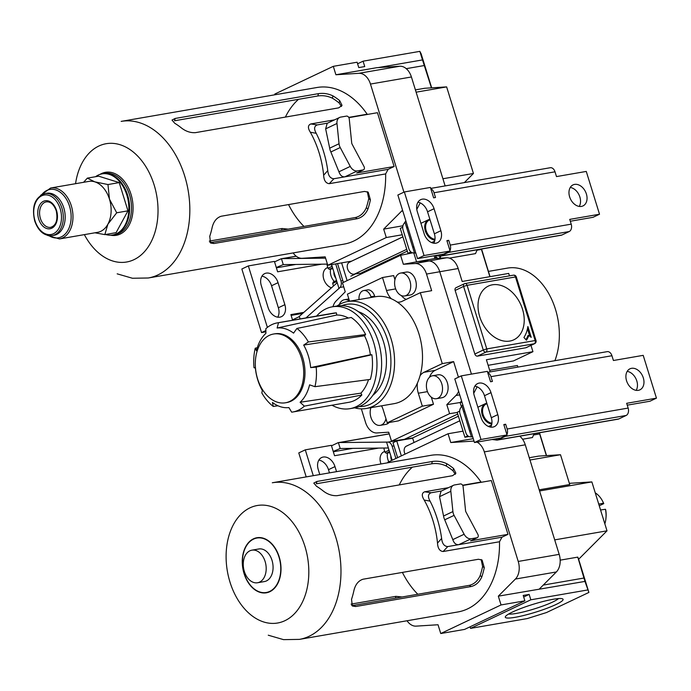 <?xml version="1.0" encoding="UTF-8"?>
<svg xmlns="http://www.w3.org/2000/svg" width="691" height="691" viewBox="0 0 691 691"><rect width="100%" height="100%" fill="white"/><g stroke="black" fill="none" stroke-linecap="round" stroke-linejoin="round"><path stroke-width="1.04" d="M301.449 357.998A34.887 23.805 80.2 0 1 285.461 402.784A34.887 23.805 80.2 0 1 257.57 378.806A34.887 23.805 80.2 0 1 273.558 334.021A34.887 23.805 80.2 0 1 301.449 357.998M273.558 334.021L274.845 333.805A34.887 23.805 80.2 0 1 302.736 357.783A34.887 23.805 80.2 0 1 286.739 402.559L285.461 402.784M262.338 390.519A40.225 27.45 80.2 0 1 257.717 379.791A40.225 27.45 80.2 0 1 255.368 367.983L254.012 367.724A45.226 30.862 80.2 0 1 255.238 348.186L256.447 350.743A40.225 27.45 80.2 0 1 265.923 333.321L265.836 328.717A45.226 30.862 80.2 0 1 277.385 322.87A45.226 30.862 80.2 0 1 278.516 322.706L277.117 328.018A40.225 27.45 80.2 0 1 293.571 333.14L296.914 328.432A45.226 30.862 80.2 0 1 308.376 341.959L303.686 345.077A40.225 27.45 80.2 0 1 308.307 355.805A40.225 27.45 80.2 0 1 310.665 367.603L316.176 367.146A45.226 30.862 80.2 0 1 314.949 386.684L309.585 384.852A40.225 27.45 80.2 0 1 300.101 402.266L304.351 406.153A45.226 30.862 80.2 0 1 292.803 412A45.226 30.862 80.2 0 1 291.662 412.164L288.907 407.578A40.225 27.45 80.2 0 1 272.453 402.456L273.273 406.446A45.226 30.862 80.2 0 1 261.811 392.92L262.338 390.519M316.582 316.089A51.687 35.276 80.2 0 1 332.311 306.813A51.687 35.276 80.2 0 1 373.624 342.33A51.687 35.276 80.2 0 1 349.931 408.675A51.687 35.276 80.2 0 1 332.008 405.22M332.311 306.813L336.966 306.009A51.687 35.276 80.2 0 1 378.279 341.527A51.687 35.276 80.2 0 1 354.587 407.863L349.931 408.675M372.872 395.295A45.226 30.862 -99.8 0 0 383.522 341.846A45.226 30.862 -99.8 0 0 358.404 311.71M359.165 406.602A51.687 35.276 -99.8 0 0 387.582 339.92A51.687 35.276 -99.8 0 0 341.691 305.655M337.001 306.001A54.269 37.038 80.2 0 1 347.694 301.526A54.269 37.038 80.2 0 1 391.071 338.823A54.269 37.038 80.2 0 1 366.195 408.485A54.269 37.038 80.2 0 1 354.63 407.863M370.937 407.664A11.626 7.938 -99.8 0 0 370.92 417.364A11.626 7.938 -99.8 0 0 380.214 425.354A11.626 7.938 -99.8 0 0 385.949 418.686M380.214 425.354L385.803 424.386A11.626 7.938 -99.8 0 0 389.18 422.477M395.347 287.983A11.626 7.938 -99.8 0 0 404.65 295.973A11.626 7.938 -99.8 0 0 409.979 281.047A11.626 7.938 -99.8 0 0 400.685 273.057A11.626 7.938 -99.8 0 0 395.347 287.983M404.65 295.973L410.229 295.014A11.626 7.938 -99.8 0 0 415.559 280.088A11.626 7.938 -99.8 0 0 406.265 272.09L400.685 273.057M427.15 390.709A11.626 7.938 -99.8 0 0 436.444 398.698A11.626 7.938 -99.8 0 0 441.774 383.773A11.626 7.938 -99.8 0 0 432.48 375.774A11.626 7.938 -99.8 0 0 427.15 390.709M436.444 398.698L442.024 397.731A11.626 7.938 -99.8 0 0 447.362 382.805A11.626 7.938 -99.8 0 0 438.059 374.816L432.48 375.774M554.89 360.693A59.953 40.916 -99.8 0 0 555.469 309.3A59.953 40.916 -99.8 0 0 507.548 268.099L488.494 271.39M490.169 371.896L486.404 359.743L532.942 351.684L513.439 360.935L488.131 365.314M517.939 367.094L517.386 365.504L489.677 370.298M366.195 408.485L394.12 403.648A54.269 37.038 -99.8 0 0 417.416 383.064A54.269 37.038 -99.8 0 0 420.033 375.8A54.269 37.038 -99.8 0 0 418.988 333.995A54.269 37.038 -99.8 0 0 397.195 302.027A54.269 37.038 -99.8 0 0 391.331 298.78A54.269 37.038 -99.8 0 0 375.61 296.698L347.694 301.526M277.385 322.87L333.408 313.178A45.226 30.862 80.2 0 1 336.405 312.876L278.516 322.706M257.259 347.754L255.238 348.186M273.273 406.446L277.946 405.764M304.351 406.153L361.834 395.027A45.226 30.862 80.2 0 1 348.834 402.309L292.803 412M316.176 367.146L371.888 354.759A45.226 30.862 80.2 0 1 370.341 379.394L314.949 386.684M374.876 296.828L374.652 296.119A9.043 6.176 -99.8 0 0 367.422 289.9L363.699 290.548A9.043 6.176 -99.8 0 0 359.035 299.566M339.281 304.558A11.626 7.938 -99.8 0 1 344.455 299.713A11.626 7.938 -99.8 0 1 349.551 301.207L347.4 294.167L382.503 277.532L386.519 290.488A16.8 11.462 -99.8 0 0 391.331 298.78M431.305 397.178L433.49 404.244L398.396 420.888L387.228 422.814L383.211 409.858A16.8 11.462 -99.8 0 0 381.536 405.824M387.228 422.814L422.322 406.178L433.49 404.244M417.416 383.064A16.8 11.462 -99.8 0 0 418.314 393.214L422.322 406.178M397.195 302.027A16.8 11.462 -99.8 0 0 399.942 302.036A16.8 11.462 -99.8 0 0 401.998 301.38L420.318 292.699L442.275 363.621L423.954 372.311A16.8 11.462 -99.8 0 0 420.033 375.8M420.318 292.699L431.659 290.678L426.511 274.059A15.193 10.365 -99.8 0 0 415.136 263.53L403.354 264.273L400.573 255.281L342.468 282.826L345.25 291.818L336.085 301.008A15.193 10.365 80.2 0 0 332.976 306.7M382.503 277.532L393.671 275.597L394.95 279.725M401.324 295.549A16.8 11.462 -99.8 0 0 406.153 299.41M361.35 408.847L365.548 422.417A15.193 10.365 -99.8 0 0 376.932 432.946L388.705 432.203L391.495 441.204L404.416 439.338L457.736 414.056M458.599 391.279A15.193 10.365 80.2 0 1 455.974 395.468L446.809 404.658L449.599 413.65L391.495 441.204M442.275 363.621L453.616 361.609L458.444 377.217M453.616 361.609L435.123 370.376A16.8 11.462 -99.8 0 0 429.491 377.303M471.443 374.116L439.744 271.71A15.504 10.581 -99.8 0 0 428.126 260.965L416.518 261.699L413.779 252.871M403.354 264.273L434.941 258.503L434.095 255.756M400.573 255.281L412.769 252.82M415.136 263.53L446.559 257.778L434.941 258.503M446.559 257.778A15.504 10.581 80.2 0 1 458.168 268.523L426.511 274.059M509.466 275.856L508.714 273.42L462.175 281.479L458.168 268.523M490.031 276.659L481.567 249.019M517.386 365.504L517.879 367.102M481.316 249.062L489.884 276.685M481.446 249.416L477.213 250.151M436.47 257.199L434.639 257.518M461.45 406.861L460.111 402.542L461.623 401.03M461.985 402.214L446.809 404.658M361.764 273.679L361.505 272.833L407.301 251.127M414.021 442.499L412.605 437.921L404.416 439.338M532.942 351.684L530.99 345.379M412.605 437.921L458.401 416.207M449.599 413.65L457.243 412.475M371.153 297.467L370.929 296.759A9.043 6.176 -99.8 0 0 363.699 290.548M348.394 318.033A43.041 29.376 -99.8 0 0 336.733 315.036L336.405 312.876M296.914 328.432L351.175 317.471A45.226 30.862 80.2 0 1 365.625 334.522L308.376 341.959M371.888 354.759L370.385 354.759A43.041 29.376 -99.8 0 0 364.502 335.766L365.625 334.522M361.834 395.027L360.909 393.144A43.041 29.376 -99.8 0 0 368.536 379.627M364.502 335.766L303.686 345.077M370.385 354.759L310.665 367.603M360.909 393.144L300.101 402.266M336.733 315.036L277.117 328.018M350.337 261.924A6.461 4.638 64.6 0 0 349.465 262.2A6.461 4.638 64.6 0 0 347.789 269.438A6.461 4.638 64.6 0 0 354.12 274.146A6.461 4.638 64.6 0 0 354.664 274.007L406.74 249.321L354.664 274.007L361.592 273.118M350.855 276.15L354.759 274.301M434.872 240.088A10.987 7.886 -115.4 0 1 425.336 231.01A10.987 7.886 -115.4 0 1 428.532 219.703L421.303 223.133A10.987 7.886 64.6 0 0 420.931 223.323M428.532 219.703A10.987 7.886 -115.4 0 1 429.871 219.263M430.035 219.79A10.339 7.42 64.6 0 0 426.01 230.043A10.339 7.42 64.6 0 0 434.985 239.267M284.865 304.696A11.626 8.352 -115.4 0 1 281.47 316.651A11.626 8.352 -115.4 0 1 279.898 317.152A11.626 8.352 -115.4 0 1 268.108 307.59L261.302 285.582A11.626 8.352 64.6 0 1 264.688 273.619A11.626 8.352 64.6 0 1 278.05 282.679L284.865 304.696L278.361 307.771A11.626 8.352 -115.4 0 1 277.73 317.169M295.869 264.454L276.391 267.823M276.296 267.521L283.267 264.593L281.453 258.719A5.943 4.06 -99.8 0 0 280.796 258.944L274.56 261.898M335.688 263.902L340.957 280.926A5.943 4.06 80.2 0 1 340.076 287.439L305.975 317.92M283.267 264.593L327.422 264.109M339.056 288.648L331.611 264.61M337.217 282.697L298.745 316.901L292.5 319.864M337.545 263.582L343.367 282.403M296.223 256.231L282.317 258.633L325.582 258.158M341.613 262.882L347.107 280.624M261.924 276.184A11.626 8.352 64.6 0 1 271.546 285.763L278.361 307.771M265.897 331.835L261.535 332.587L241.85 268.998L248.345 265.923L267.382 327.413M291.118 315.39L302.494 313.429M300.093 318.94L299.263 316.279M282.317 258.633L281.453 258.719L282.317 258.633M248.345 265.923L274.405 261.414L277.627 271.805L321.73 264.169M261.535 332.587L265.871 330.531M303.669 312.392L290.876 314.604L292.613 320.235M476.747 250.721L477.567 249.71M439.58 258.218L439.986 256.188M335.774 278.05A6.461 4.638 -115.4 0 1 333.917 272.055M334.34 281.513A10.987 7.886 -115.4 0 1 330.678 269.075M327.759 267.486L326.964 267.858A10.987 7.886 64.6 0 0 323.457 277.998A10.987 7.886 64.6 0 0 331.412 287.836M440.875 230.725A11.626 8.352 -115.4 0 1 437.481 242.688A11.626 8.352 -115.4 0 1 424.119 233.627L417.304 211.619A11.626 8.352 64.6 0 1 420.698 199.656A11.626 8.352 64.6 0 1 422.279 199.163A11.626 8.352 64.6 0 1 434.06 208.717L440.875 230.725L434.371 233.808L427.556 211.8A11.626 8.352 64.6 0 0 417.934 202.221M581.407 206.41A11.626 8.352 -115.4 0 1 570.006 197.928A11.626 8.352 -115.4 0 1 573.02 184.894A11.626 8.352 -115.4 0 1 574.592 184.402A11.626 8.352 -115.4 0 1 586.003 192.875A11.626 8.352 -115.4 0 1 582.988 205.918A11.626 8.352 -115.4 0 1 581.407 206.41M570.308 221.241L593.016 217.311L599.52 214.227L569.738 219.384L571.215 224.152A5.943 4.06 80.2 0 1 569.211 231.545L561.921 235.009A5.943 4.06 80.2 0 1 561.273 235.225L560.487 235.294M430.718 188.41L550.261 167.732A5.943 4.06 80.2 0 1 555.011 171.817L434.017 192.746L435.494 197.514L433.637 197.842L430.415 187.442L404.356 191.951L424.041 255.54L450.1 251.032L446.887 240.641L448.744 240.321L450.221 245.089L571.215 224.152M448.744 240.321L447.034 241.124M439.847 254.763L440.279 256.162A5.943 4.06 -99.8 0 0 440.927 255.938L561.921 235.009M569.211 231.545L448.226 252.483L440.927 255.938M448.226 252.483A5.943 4.06 -99.8 0 0 449.599 251.274M449.971 250.626A5.943 4.06 -99.8 0 0 450.221 245.089M415.827 253.079L413.045 252.846A5.943 4.06 80.2 0 1 408.882 248.725L403.112 230.086A5.943 4.06 80.2 0 1 403.985 223.573L405.833 220.8M413.978 247.128L412.622 246.946L414.462 252.897M405.012 222.364L412.622 246.946M406.852 228.315L407.673 226.752M416.794 209.39L420.206 202.895M439.822 256.18L435.166 255.575M412.035 252.63L407.984 253.329L400.262 228.384L402.732 227.209M410.903 251.947L407.984 253.329M439.951 258.192L440.849 256.059M477.144 249.779L475.529 253.614L449.383 258.132M435.926 255.67L435.624 256.378L437.636 258.339M555.011 171.817L556.488 176.585L586.27 171.428L599.52 214.227M434.017 192.746A5.943 4.06 -99.8 0 0 430.847 188.833M404.356 191.951L397.861 195.035L417.537 258.624L424.041 255.54M434.371 233.808A11.626 8.352 -115.4 0 1 433.741 243.206M570.256 187.46A11.626 8.352 -115.4 0 1 579.049 194.914A11.626 8.352 -115.4 0 1 579.248 206.428M450.1 251.032L443.596 254.115L417.537 258.624M336.69 280.995L336.465 281.764A0.777 0.527 -99.8 0 0 337.087 282.299L337.087 282.299M336.431 281.643L332.691 283.414L333.243 282.032L336.526 280.477M333.52 285.97A4.906 3.351 -99.8 0 1 333.261 285.253L332.691 283.414M332.587 267.754L329.305 269.317L332.881 268.695M329.305 269.317L327.992 268.255L327.43 266.415A4.906 3.351 -99.8 0 1 327.111 264.117M331.87 265.448A0.777 0.527 -99.8 0 0 331.697 266.355L332.345 266.976M327.992 268.255L331.732 266.484M357.601 63.779L363.077 61.179L364.736 66.561L358.784 67.588L357.117 62.216L333.295 66.336L274.785 94.071L275.001 94.762M431.676 87.835L421.147 53.82L419.843 51.359L363.077 61.179M402.879 236.84L351.607 261.146L327.784 265.275L325.176 256.845L302.226 258.296A15.504 10.581 -99.8 0 1 293.174 252.923M402.24 234.776L386.286 237.531L327.784 265.275M403.924 192.158L370.462 84.06A15.504 10.581 -99.8 0 0 358.845 73.315L335.904 74.758L333.295 66.336M335.904 74.758L376.854 67.675L399.795 66.232A15.504 10.581 80.2 0 1 411.413 76.977L370.462 84.06M378.141 67.597L422.495 59.918L419.843 51.359M422.495 59.918L431.434 87.852M402.931 225.776L383.678 229.11L401.531 211.213A15.504 10.581 -99.8 0 0 402.507 210.073M386.286 237.531L383.678 229.11M406.248 68.659L424.516 65.498M464.343 182.597L473.439 173.476L446.636 86.893L424.706 88.275L415.403 89.89M445.134 185.914L411.413 76.977M446.636 86.893L416.12 92.179M473.439 173.476L442.914 178.753M491.802 424.006A10.987 7.886 -115.4 0 1 482.266 414.928A10.987 7.886 -115.4 0 1 485.471 403.622L478.232 407.051A10.987 7.886 64.6 0 0 477.861 407.241M485.471 403.622A10.987 7.886 -115.4 0 1 486.801 403.181M486.965 403.708A10.339 7.42 64.6 0 0 482.94 413.961A10.339 7.42 64.6 0 0 491.914 423.186M407.267 445.842A6.461 4.638 64.6 0 0 406.394 446.118A6.461 4.638 64.6 0 0 405.064 454.125M352.799 448.373L333.321 451.741M333.235 451.439L340.197 448.511L338.383 442.637A5.943 4.06 -99.8 0 0 337.735 442.862L331.49 445.816M389.232 433.905L339.255 442.551L387.953 442.093A5.943 4.06 80.2 0 1 392.117 446.213L395.908 458.47M340.197 448.511L388.377 447.984L386.537 442.033M392.177 460.241L388.377 447.984M412.691 438.198L396.738 440.962L392.998 442.732L397.619 457.658M396.738 440.962L401.359 455.887M318.862 460.102A11.626 8.352 64.6 0 1 328.484 469.681L329.469 472.877M306.199 476.902L298.78 452.916L305.284 449.841L313.282 475.676M339.255 442.551L338.383 442.637L339.255 442.551M305.284 449.841L331.343 445.332L334.556 455.723L378.668 448.088M328.484 469.681L334.98 466.598A11.626 8.352 64.6 0 0 321.626 457.537A11.626 8.352 64.6 0 0 318.231 469.5L319.795 474.553M334.98 466.598L336.543 471.651M533.685 434.639L534.506 433.628M391.737 460.448A6.461 4.638 -115.4 0 1 390.856 455.974M388.8 461.838A10.987 7.886 -115.4 0 1 387.608 452.994M384.688 451.404L383.902 451.776A10.987 7.886 64.6 0 0 381 463.963M497.805 414.643A11.626 8.352 -115.4 0 1 494.411 426.606A11.626 8.352 -115.4 0 1 481.057 417.545L474.242 395.537A11.626 8.352 64.6 0 1 477.636 383.574A11.626 8.352 64.6 0 1 479.208 383.082A11.626 8.352 64.6 0 1 490.99 392.635L497.805 414.643L491.301 417.727L484.495 395.718A11.626 8.352 64.6 0 0 474.872 386.139M638.337 390.329A11.626 8.352 -115.4 0 1 626.936 381.847A11.626 8.352 -115.4 0 1 629.95 368.813A11.626 8.352 -115.4 0 1 631.531 368.32A11.626 8.352 -115.4 0 1 642.932 376.802A11.626 8.352 -115.4 0 1 639.918 389.836A11.626 8.352 -115.4 0 1 638.337 390.329M627.247 405.159L649.946 401.229L656.45 398.146L626.668 403.302L628.145 408.07A5.943 4.06 80.2 0 1 626.15 415.464L618.851 418.927A5.943 4.06 80.2 0 1 618.203 419.143L617.417 419.212M487.647 372.328L607.19 351.65A5.943 4.06 80.2 0 1 611.941 355.735L490.955 376.664L492.424 381.432L490.567 381.76L487.345 371.361L461.286 375.869L480.971 439.459L507.03 434.95L503.817 424.559L505.674 424.239L507.151 429.007L628.145 408.07M505.674 424.239L503.964 425.043M496.777 438.681L497.209 440.081A5.943 4.06 -99.8 0 0 497.865 439.856L618.851 418.927M626.15 415.464L505.156 436.401L497.865 439.856M505.156 436.401A5.943 4.06 -99.8 0 0 506.529 435.192M506.909 434.544A5.943 4.06 -99.8 0 0 507.151 429.007M472.756 436.997L469.984 436.764A5.943 4.06 80.2 0 1 465.812 432.644L460.042 414.004A5.943 4.06 80.2 0 1 460.923 407.491L462.763 404.719M470.917 431.046L469.552 430.864L471.392 436.816M461.942 406.282L469.552 430.864M463.782 412.233L464.602 410.67M473.724 393.309L477.135 386.813M496.76 440.098L492.096 439.493M468.964 436.548L464.913 437.248L457.192 412.302L459.67 411.128M467.833 435.866L464.913 437.248M534.083 433.698L532.459 437.533L522.577 439.243M611.941 355.735L613.418 360.503L643.2 355.347L656.45 398.146M490.955 376.664A5.943 4.06 -99.8 0 0 487.777 372.751M461.286 375.869L454.79 378.953L474.475 442.542L480.971 439.459M491.301 417.727A11.626 8.352 -115.4 0 1 490.679 427.124M627.186 371.378A11.626 8.352 -115.4 0 1 635.979 378.832A11.626 8.352 -115.4 0 1 636.178 390.346M507.03 434.95L500.534 438.034L474.475 442.542M389.525 451.672L386.234 453.236L389.81 452.614M386.234 453.236L384.93 452.173L384.36 450.333A4.906 3.351 -99.8 0 1 384.041 448.036M388.808 449.366A0.777 0.527 -99.8 0 0 388.627 450.273L389.283 450.903M384.93 452.173L388.662 450.402M553.197 599.278A30.24 4.12 162.8 0 0 523.502 607.527A30.24 4.12 162.8 0 0 505.406 616.605A30.24 4.12 162.8 0 0 515.175 617.305A30.24 4.12 162.8 0 0 548.473 607.709A30.24 4.12 162.8 0 0 562.629 598.89A30.24 4.12 162.8 0 0 553.197 599.278M508.611 614.031A27.139 3.697 162.8 0 0 516.212 613.444A27.139 3.697 162.8 0 0 558.535 598.579M604.841 523.838A21.965 14.995 -99.8 0 0 605.972 518.077A21.965 14.995 -99.8 0 0 605.454 509.284L600.557 509.984M440.754 633.535L501.044 604.945L524.875 600.825L464.577 629.415L440.754 633.535L438.034 624.75L416.094 626.132A15.504 10.581 -99.8 0 1 407.034 620.76M598.743 504.136L603.554 503.169A21.965 14.995 -99.8 0 0 603.286 502.564A21.965 14.995 -99.8 0 0 595.245 492.838M605.454 509.284L605.67 509.742A19.383 13.224 80.2 0 1 606.05 517.118L605.972 518.077M603.286 502.564L603.684 503.437A19.383 13.224 80.2 0 1 603.77 503.627L599.252 505.769M603.554 503.169L603.77 503.627M546.546 455.611L539.472 432.765M569.358 483.329L591.867 481.912L607.009 530.826L578.635 559.269L577.78 557.119L584.949 581.416L498.323 596.16L515.4 579.049A15.504 10.581 -99.8 0 0 518.233 561.446L484.322 451.897A15.504 10.581 -99.8 0 0 476.989 442.11M470.053 626.815L470.536 628.378L527.311 618.557L546.486 612.546L588.896 592.437L578.635 559.269M533.53 434.993L539.645 433.939L546.356 455.619M539.205 489.815L569.73 484.529L560.505 454.73L538.565 456.112L529.271 457.727M539.239 432.808L539.645 433.939M543.264 585.078L584.24 577.987M577.78 557.119L560.176 560.159M463.03 431.158L448.053 433.749L387.755 462.331L387.893 462.771M474.052 441.186A15.504 10.581 -99.8 0 0 472.713 441.152L450.765 442.534L448.053 433.749M450.765 442.534L473.266 438.638M588.896 592.437L584.949 581.416M524.875 600.825L523.208 595.443L529.159 594.415L530.826 599.797L587.6 589.976M501.044 604.945L498.323 596.16M470.536 628.378L530.826 599.797M539.274 589.077L556.35 571.967L515.4 579.049M519.736 436.185A15.504 10.581 80.2 0 1 525.272 444.814L484.322 451.897M518.233 561.446L559.183 554.363L525.272 444.814M559.183 554.363A15.504 10.581 80.2 0 1 556.35 571.967M560.505 454.73L529.98 460.016M607.009 530.826L554.7 539.878M591.867 481.912L539.559 490.964M523.692 597.007L529.159 594.415M282.066 228.505L288.19 229.144L282.066 228.505L209.304 241.099L282.066 228.505L281.591 230.293L282.066 228.505M303.962 226.423A76.882 52.464 80.2 0 1 288.536 204.579A76.882 52.464 80.2 0 0 303.962 226.423M285.4 117.081A76.882 52.464 80.2 0 1 298.555 99.305A76.882 52.464 80.2 0 0 285.4 117.081M310.769 123.957L317.255 124.924C314.129 126.133 313.792 128.923 316.219 133.311A83.343 56.878 80.2 0 1 323.474 151.243A83.343 56.878 80.2 0 1 327.759 170.591C328.303 175.816 330.35 178.537 333.908 178.727L329.262 183.676C325.806 183.314 323.932 180.506 323.656 175.246A79.465 54.235 -99.8 0 0 319.087 152.737A79.465 54.235 -99.8 0 0 310.328 132.214C307.676 127.999 307.823 125.244 310.769 123.957L334.591 119.837M316.219 133.311L310.328 132.214M127.602 195.043A31.009 21.162 80.2 0 1 113.384 234.854L115.285 234.525A31.009 21.162 -99.8 0 0 129.493 194.715A31.009 21.162 -99.8 0 0 104.704 173.406A31.009 21.162 -99.8 0 1 129.493 194.715A31.009 21.162 -99.8 0 1 115.285 234.525L113.384 234.854A31.009 21.162 80.2 0 0 127.602 195.043A31.009 21.162 80.2 0 1 113.384 234.854A31.009 21.162 80.2 0 0 127.602 195.043A31.009 21.162 80.2 0 0 102.812 173.735A31.009 21.162 80.2 0 1 127.602 195.043A31.009 21.162 80.2 0 0 102.812 173.735A31.009 21.162 80.2 0 1 127.602 195.043M209.744 236.331L210.548 243.007L213.856 243.517L357.178 218.719C362.032 217.51 365.625 214.262 367.966 208.958A79.465 54.235 -99.8 0 0 370.419 199.854L368.217 192.193L364.546 191.424L221.215 216.231C216.715 217.682 213.709 221.353 212.206 227.235A79.465 54.235 80.2 0 1 209.744 236.331L210.548 243.007L213.856 243.517L357.178 218.719C362.032 217.51 365.625 214.262 367.966 208.958A79.465 54.235 -99.8 0 0 370.419 199.854L368.217 192.193L364.546 191.424L221.215 216.231C216.724 217.682 213.718 221.345 212.206 227.235A79.465 54.235 80.2 0 1 209.744 236.331M348.886 117.651L377.459 112.702L394.12 166.514L388.135 169.347L385.647 173.916A79.465 54.235 80.2 0 1 344.083 244.113A79.465 54.235 80.2 0 0 385.647 173.916L329.262 183.676M333.908 178.727L344.852 176.836C342.097 177.008 340.127 175.324 338.944 171.783L330.091 150.102L325.651 128.854L327.18 123.344L339.635 117.444A7.756 5.571 64.6 0 0 336.975 123.482L339.039 143.737A7.756 5.571 64.6 0 0 340.214 147.537L350.259 166.41A7.756 5.571 64.6 0 0 357.342 170.919L363.155 169.908A2.583 1.857 64.6 0 0 363.509 169.805A2.583 1.857 64.6 0 0 364.002 166.522L352.09 144.151A2.583 1.857 -115.4 0 1 351.702 142.882L349.249 118.869A2.583 1.857 64.6 0 0 346.502 116.105L340.689 117.107A7.756 5.571 64.6 0 0 339.635 117.444M317.255 124.924L327.646 123.128M348.73 117.392L367.163 114.196A79.465 54.235 80.2 0 0 316.988 87.498L121.158 121.383A79.465 54.235 80.2 0 1 184.687 175.998A79.465 54.235 80.2 0 0 121.158 121.383L316.988 87.498A79.465 54.235 80.2 0 1 367.163 114.196L367.75 114.386M357.342 170.919L344.852 176.836L388.135 169.347M363.509 169.805L357.005 172.88A2.583 1.857 64.6 0 1 356.651 172.992L394.12 166.514M181.491 128.016C185.862 131.376 190.483 132.931 195.354 132.663L338.676 107.865L342.036 105.403L339.713 100.644A79.465 54.235 -99.8 0 0 332.976 95.902C328.311 93.665 323.474 92.914 318.465 93.648L175.143 118.455L172.007 120.079L174.754 123.283A79.465 54.235 80.2 0 1 181.491 128.016C185.853 131.376 190.474 132.922 195.354 132.663L338.676 107.865L342.036 105.403L339.713 100.644A79.465 54.235 -99.8 0 0 332.976 95.902C328.311 93.665 323.474 92.914 318.465 93.648L175.143 118.455L172.007 120.079L174.754 123.283A79.465 54.235 80.2 0 1 181.491 128.016M323.656 175.246L327.759 170.591M368.735 198.671L367.31 191.701L368.735 198.671L370.419 199.854L368.735 198.671A76.882 52.464 -99.8 0 1 366.282 207.766A76.882 52.464 -99.8 0 0 368.735 198.671M355.459 217.51C360.322 216.309 363.924 213.061 366.282 207.766C363.924 213.061 360.322 216.309 355.459 217.51L212.137 242.308L355.459 217.51L357.178 218.719L355.459 217.51M209.814 242.256L212.137 242.308L209.814 242.256M174.512 120.77L317.843 95.971L174.512 120.77L175.143 118.455L174.512 120.77M332.354 98.182C327.689 95.963 322.852 95.228 317.843 95.971C322.852 95.228 327.689 95.963 332.354 98.182A76.882 52.464 -99.8 0 1 339.091 102.924A76.882 52.464 -99.8 0 0 332.354 98.182L332.976 95.902L332.354 98.182M341.466 106.474L339.091 102.924L341.466 106.474M126.859 195.173A31.009 21.162 80.2 0 1 112.642 234.975A31.009 21.162 80.2 0 1 105.559 234.482A31.009 21.162 80.2 0 0 112.642 234.975L113.384 234.854L112.642 234.975A31.009 21.162 80.2 0 0 126.859 195.173A31.009 21.162 80.2 0 0 102.069 173.864A31.009 21.162 80.2 0 1 126.859 195.173M63.805 207.922A21.317 14.554 80.2 0 1 54.028 235.285A21.317 14.554 80.2 0 0 63.805 207.922A21.317 14.554 80.2 0 0 46.763 193.264A21.317 14.554 80.2 0 1 63.805 207.922M107.891 224.195A25.843 17.638 80.2 0 1 97.612 232.331A25.843 17.638 80.2 0 0 107.891 224.195L104.833 234.612L94.935 232.798L104.833 234.612L116.097 232.66L127.973 210.833L119.232 182.597L98.614 176.179L87.342 178.131L94.779 181.837A25.843 17.638 80.2 0 1 109.463 199.163A25.843 17.638 80.2 0 1 107.891 224.195L104.833 234.612L116.097 232.66L127.973 210.833L119.232 182.597L98.614 176.179L87.342 178.131L94.779 181.837L107.969 184.549L109.463 199.163L116.71 212.785L107.891 224.195A25.843 17.638 80.2 0 0 109.463 199.163L116.71 212.785L127.973 210.833L116.71 212.785L107.891 224.195M88.802 181.405A25.843 17.638 80.2 0 1 94.779 181.837A25.843 17.638 80.2 0 1 109.463 199.163L107.969 184.549L119.232 182.597L107.969 184.549L94.779 181.837A25.843 17.638 80.2 0 0 88.802 181.405L50.642 188.004A25.843 17.638 80.2 0 1 71.303 205.763A25.843 17.638 80.2 0 1 59.461 238.939L47.489 235.389L59.461 238.939L97.612 232.331L59.461 238.939A25.843 17.638 80.2 0 0 71.303 205.763A25.843 17.638 80.2 0 0 50.642 188.004L40.562 195.372L50.642 188.004L88.802 181.405M83.594 182.303L87.342 178.131L83.594 182.303M95.557 176.706A31.009 21.162 80.2 0 1 102.069 173.864L104.704 173.406L102.069 173.864A31.009 21.162 80.2 0 0 95.557 176.706M395.934 596.342L402.058 596.989L395.934 596.342L351.088 604.098L395.934 596.342L395.451 598.13L395.934 596.342M417.822 594.26A76.882 52.464 80.2 0 1 402.395 572.416A76.882 52.464 80.2 0 0 417.822 594.26M399.268 484.918A76.882 52.464 80.2 0 1 412.423 467.142A76.882 52.464 80.2 0 0 399.268 484.918M424.637 491.793L431.115 492.761C427.997 493.97 427.651 496.76 430.087 501.148A83.343 56.878 80.2 0 1 437.343 519.079A83.343 56.878 80.2 0 1 441.627 538.427C442.162 543.653 444.218 546.374 447.768 546.572L443.121 551.513C439.666 551.15 437.8 548.343 437.515 543.083A79.465 54.235 -99.8 0 0 432.946 520.573A79.465 54.235 -99.8 0 0 424.196 500.051C421.545 495.836 421.691 493.08 424.637 491.793L448.45 487.673M430.087 501.148L424.196 500.051M265.128 561.533A16.541 11.289 80.2 0 1 257.544 582.755A16.541 11.289 80.2 0 1 244.32 571.388A16.541 11.289 80.2 0 1 251.904 550.166A16.541 11.289 80.2 0 1 265.128 561.533A16.541 11.289 80.2 0 1 257.544 582.755A16.541 11.289 80.2 0 1 244.32 571.388A16.541 11.289 80.2 0 1 251.904 550.166A16.541 11.289 80.2 0 1 265.128 561.533M264.428 581.563A16.541 11.289 -99.8 0 0 272.012 560.341A16.541 11.289 -99.8 0 0 258.788 548.974A16.541 11.289 -99.8 0 1 272.012 560.341A16.541 11.289 -99.8 0 1 264.428 581.563L257.544 582.755L264.428 581.563M351.538 599.339L352.332 606.007L355.64 606.525L471.046 586.555C475.9 585.355 479.494 582.098 481.834 576.795A79.465 54.235 -99.8 0 0 484.287 567.691L482.085 560.03L478.414 559.261L363 579.231C358.499 580.69 355.494 584.361 353.991 590.244A79.465 54.235 80.2 0 1 351.538 599.339L352.332 606.007L355.64 606.525L471.046 586.555C475.9 585.355 479.494 582.098 481.834 576.795A79.465 54.235 -99.8 0 0 484.287 567.691L482.085 560.03L478.414 559.261L363 579.231C358.508 580.682 355.502 584.353 353.991 590.244A79.465 54.235 80.2 0 1 351.538 599.339M462.745 485.488L491.327 480.539L507.98 534.35L501.994 537.183L499.507 541.753A79.465 54.235 80.2 0 1 457.952 611.95A79.465 54.235 80.2 0 0 499.507 541.753L443.121 551.513M447.768 546.572L458.72 544.672C455.956 544.845 453.987 543.161 452.804 539.619L443.959 517.939L439.519 496.691L441.048 491.18L453.503 485.281A7.756 5.571 64.6 0 0 450.834 491.318L452.907 511.573A7.756 5.571 64.6 0 0 454.082 515.374L464.127 534.247A7.756 5.571 64.6 0 0 471.202 538.755L477.023 537.745A2.583 1.857 64.6 0 0 477.369 537.641A2.583 1.857 64.6 0 0 477.861 534.359L465.959 511.988A2.583 1.857 -115.4 0 1 465.561 510.718L463.117 486.706A2.583 1.857 64.6 0 0 460.361 483.942L454.548 484.944A7.756 5.571 64.6 0 0 453.503 485.281M431.115 492.761L441.506 490.964M462.599 485.229L481.022 482.033A79.465 54.235 80.2 0 0 430.856 455.334L272.306 482.767A79.465 54.235 80.2 0 1 335.826 537.382A79.465 54.235 80.2 0 0 272.306 482.767L430.856 455.334A79.465 54.235 80.2 0 1 481.022 482.033L481.618 482.223M471.202 538.755L458.72 544.672L501.994 537.183M477.369 537.641L470.873 540.716A2.583 1.857 64.6 0 1 470.519 540.828L507.98 534.35M323.276 491.025C327.646 494.385 332.267 495.931 337.139 495.672L452.545 475.702L455.896 473.24L453.572 468.481A79.465 54.235 -99.8 0 0 446.835 463.739C442.171 461.502 437.334 460.75 432.333 461.484L316.927 481.454L313.792 483.087L316.538 486.291A79.465 54.235 80.2 0 1 323.276 491.025C327.638 494.385 332.259 495.931 337.139 495.672L452.545 475.702L455.896 473.24L453.572 468.481A79.465 54.235 -99.8 0 0 446.835 463.739C442.171 461.502 437.334 460.75 432.333 461.484L316.927 481.454L313.792 483.087L316.538 486.291A79.465 54.235 80.2 0 1 323.276 491.025M437.515 543.083L441.627 538.427M482.603 566.508L481.169 559.537L482.603 566.508L484.287 567.691L482.603 566.508A76.882 52.464 -99.8 0 1 480.141 575.603A76.882 52.464 -99.8 0 0 482.603 566.508M469.327 585.346C474.181 584.145 477.792 580.898 480.141 575.603C477.792 580.898 474.181 584.145 469.327 585.346L353.922 605.316L469.327 585.346L471.046 586.555L469.327 585.346M351.598 605.264L353.922 605.316L351.598 605.264M316.297 483.778L431.702 463.808L316.297 483.778L316.927 481.454L316.297 483.778M446.222 466.019C441.558 463.799 436.712 463.065 431.702 463.808C436.712 463.065 441.558 463.799 446.222 466.019A76.882 52.464 -99.8 0 1 452.959 470.761A76.882 52.464 -99.8 0 0 446.222 466.019L446.835 463.739L446.222 466.019M455.334 474.311L452.959 470.761L455.334 474.311M509.828 341.06A29.722 21.343 64.6 0 0 522.526 309.231A29.722 21.343 64.6 0 0 492.415 284.804A29.722 21.343 64.6 0 0 479.718 316.633A29.722 21.343 64.6 0 0 509.828 341.06M523.908 337.484L526.438 340.214A38.765 27.839 64.6 0 0 528.891 335.455L531.232 337.355L527.881 326.523A34.887 25.057 -115.4 0 1 523.908 337.484M477.446 356.133L525.842 347.763L534.29 343.755L485.894 352.134L477.446 356.133A2.583 1.857 -115.4 0 1 474.829 354.017L483.277 350.009L463.592 286.42L455.144 290.427L474.829 354.017M534.644 343.643A2.583 2.583 0 0 0 536.009 340.542L535.162 340.542L515.477 276.953L467.081 285.323L486.766 348.912L535.162 340.542A2.583 1.762 80.2 0 1 534.29 343.755A2.583 1.857 64.6 0 0 534.644 343.643L526.197 347.651A2.583 1.857 -115.4 0 1 525.842 347.763M455.144 290.427A2.583 1.857 -115.4 0 1 455.896 287.767L464.352 283.759A2.583 1.857 64.6 0 0 463.592 286.42L467.081 285.323A2.583 1.762 80.2 0 0 465.017 283.552A2.583 2.583 0 0 0 464.352 283.759A2.583 1.857 64.6 0 1 464.697 283.647A2.583 1.762 80.2 0 1 465.017 283.552L513.413 275.173A2.583 1.762 80.2 0 1 515.477 276.953L516.324 276.953A2.583 2.583 0 0 0 513.413 275.173A2.583 1.762 80.2 0 0 513.093 275.277M529.755 336.154L527.466 328.769M525.946 339.687A38.541 27.675 64.6 0 0 527.984 335.541L528.891 335.455M455.974 395.468L459.722 394.906M435.123 370.376L423.954 372.311M427.461 391.633L418.314 393.214M395.667 288.907L386.519 290.488M370.929 296.759L374.652 296.119M342.814 280.606L340.957 280.926M343.703 286.817L340.076 287.439M271.546 285.763L278.05 282.679M433.43 241.695L434.518 241.505M434.06 208.717L427.556 211.8M336.906 281.695L336.465 281.764M332.129 266.285L331.697 266.355M402.793 210.997L401.531 211.213M358.845 73.315L399.795 66.232M400.953 439.839L387.953 442.093M393.982 445.894L392.117 446.213M490.368 425.613L491.448 425.423M490.99 392.635L484.495 395.718M389.068 450.204L388.627 450.273M472.713 441.152L473.974 440.936M599.373 503.894L598.76 504.18M100.022 174.374A31.967 21.81 80.2 0 1 130.996 194.275A31.967 21.81 80.2 0 1 110.551 235.182A31.967 21.81 80.2 0 0 130.996 194.275A31.967 21.81 80.2 0 0 100.022 174.374M148.263 277.989L344.083 244.113L148.263 277.989A79.465 54.235 80.2 0 0 184.687 175.998A79.465 54.235 80.2 0 1 148.263 277.989L132.447 278.257L117.176 273.843M84.362 234.629A60.031 40.968 -99.8 0 0 138.675 256.897A60.031 40.968 -99.8 0 0 154.136 184.963A60.031 40.968 -99.8 0 0 111.424 143.305A60.031 40.968 -99.8 0 0 75.552 183.694A60.031 40.968 -99.8 0 1 111.424 143.305A60.031 40.968 -99.8 0 1 154.136 184.963A60.031 40.968 -99.8 0 1 138.675 256.897A60.031 40.968 -99.8 0 1 84.362 234.629M356.651 172.992L363.155 169.908M336.975 123.482L325.651 128.854M339.039 143.737L329.685 148.176M340.214 147.537L330.859 151.977M350.259 166.41L338.944 171.783M339.713 100.644L339.091 102.924L339.713 100.644M318.465 93.648L317.843 95.971L318.465 93.648M213.856 243.517L212.137 242.308L213.856 243.517M367.966 208.958L366.282 207.766L367.966 208.958M48.94 235.674A24.548 16.757 -99.8 0 0 66.897 231.977A24.548 16.757 -99.8 0 0 69.558 206.315A24.548 16.757 -99.8 0 0 41.831 194.612A24.548 16.757 -99.8 0 1 69.558 206.315A24.548 16.757 -99.8 0 1 66.897 231.977A24.548 16.757 -99.8 0 1 48.94 235.674M56.541 210.522A14.217 9.7 80.2 0 1 51.765 228.211A14.217 9.7 80.2 0 1 38.67 218.995A14.217 9.7 80.2 0 1 43.438 201.306A14.217 9.7 80.2 0 1 56.541 210.522A14.217 9.7 80.2 0 1 51.765 228.211A14.217 9.7 80.2 0 1 38.67 218.995A14.217 9.7 80.2 0 1 43.438 201.306A14.217 9.7 80.2 0 1 56.541 210.522M40.406 218.451A12.922 8.819 -99.8 0 0 50.737 227.33A12.922 8.819 -99.8 0 1 40.406 218.451A12.922 8.819 -99.8 0 1 46.332 201.867A12.922 8.819 -99.8 0 0 40.406 218.451M61.94 208.241A21.317 14.554 80.2 0 1 52.17 235.605C44.198 236.106 38.376 231.217 34.705 220.947C38.376 231.217 44.198 236.106 52.17 235.605L54.028 235.285L52.17 235.605A21.317 14.554 80.2 0 0 61.94 208.241A21.317 14.554 80.2 0 0 44.898 193.592A21.317 14.554 80.2 0 1 61.94 208.241M35.008 220.731A20.03 13.665 -99.8 0 0 53.475 233.713A20.03 13.665 -99.8 0 0 60.195 208.786A20.03 13.665 -99.8 0 0 41.736 195.803A20.03 13.665 -99.8 0 0 35.008 220.731A20.03 13.665 -99.8 0 0 53.475 233.713A20.03 13.665 -99.8 0 0 60.195 208.786A20.03 13.665 -99.8 0 0 41.736 195.803A20.03 13.665 -99.8 0 0 35.008 220.731M279.207 556.937A27.942 19.063 80.2 0 1 269.827 591.703A27.942 19.063 80.2 0 1 244.07 573.59A27.942 19.063 80.2 0 1 253.459 538.825A27.942 19.063 80.2 0 1 279.207 556.937A27.942 19.063 80.2 0 1 269.827 591.703A27.942 19.063 80.2 0 1 244.07 573.59A27.942 19.063 80.2 0 1 253.459 538.825A27.942 19.063 80.2 0 1 279.207 556.937M244.243 573.504A27.623 18.847 -99.8 0 0 269.706 591.41A27.623 18.847 -99.8 0 0 278.983 557.032A27.623 18.847 -99.8 0 0 253.519 539.127A27.623 18.847 -99.8 0 0 244.243 573.504A27.623 18.847 -99.8 0 0 269.706 591.41A27.623 18.847 -99.8 0 0 278.983 557.032A27.623 18.847 -99.8 0 0 253.519 539.127A27.623 18.847 -99.8 0 0 244.243 573.504M335.826 537.382A79.465 54.235 80.2 0 1 299.41 639.382L457.952 611.95L299.41 639.382A79.465 54.235 80.2 0 0 335.826 537.382M229.965 582.029A59.625 40.691 -99.8 0 0 284.925 620.682A59.625 40.691 -99.8 0 0 304.956 546.477A59.625 40.691 -99.8 0 0 249.995 507.833A59.625 40.691 -99.8 0 0 229.965 582.029A59.625 40.691 -99.8 0 0 284.925 620.682A59.625 40.691 -99.8 0 0 304.956 546.477A59.625 40.691 -99.8 0 0 249.995 507.833A59.625 40.691 -99.8 0 0 229.965 582.029M470.519 540.828L477.023 537.745M450.834 491.318L439.519 496.691M452.907 511.573L443.544 516.013M454.082 515.374L444.719 519.813M464.127 534.247L452.804 539.619M453.572 468.481L452.959 470.761L453.572 468.481M432.333 461.484L431.702 463.808L432.333 461.484M355.64 606.525L353.922 605.316L355.64 606.525M481.834 576.795L480.141 575.603L481.834 576.795M483.277 350.009A2.583 1.857 64.6 0 0 485.894 352.134A2.583 1.762 80.2 0 0 486.766 348.912L483.277 350.009M344.455 299.713L348.877 298.953M431.573 242.576L434.63 241.124M349.465 262.2L402.888 236.866L349.465 262.2M296.163 256.18L281.557 258.702M561.178 235.242L440.227 256.171M488.502 426.494L491.56 425.043M406.394 446.118L459.817 420.784L406.394 446.118M389.214 433.844L338.486 442.62M618.108 419.161L497.157 440.089M56.239 210.746C58.018 219.902 56.187 225.43 50.737 227.33C56.187 225.43 58.018 219.902 56.239 210.746C53.794 204.398 50.495 201.444 46.332 201.867C50.495 201.444 53.794 204.398 56.239 210.746M44.898 193.592L46.763 193.264L44.898 193.592C34.913 197.367 31.51 206.488 34.705 220.947C31.51 206.488 34.913 197.367 44.898 193.592M251.904 550.166L258.788 548.974L251.904 550.166M268.255 635.202L283.56 639.641L299.41 639.382M516.324 276.953L536.009 340.542"/></g></svg>
